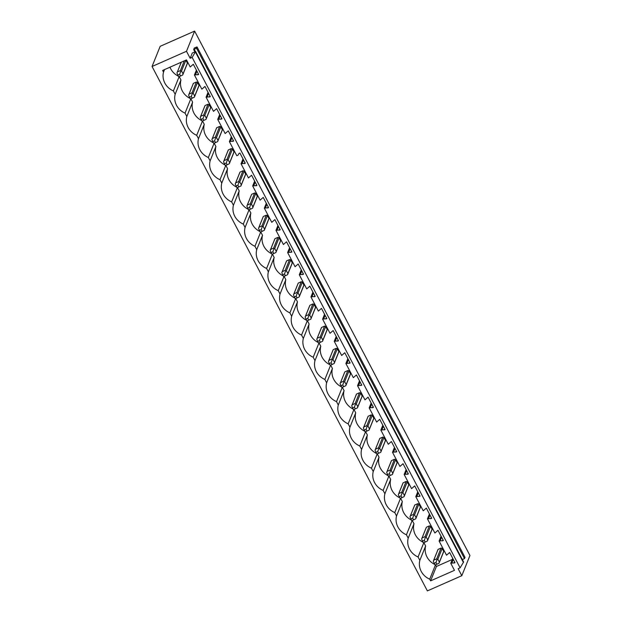 <?xml version="1.0" encoding="UTF-8"?>
<svg xmlns="http://www.w3.org/2000/svg" width="622" height="622" viewBox="0 0 622 622"><rect width="100%" height="100%" fill="white"/><g stroke="black" fill="none" stroke-linecap="round" stroke-linejoin="round"><path stroke-width="0.93" d="M186.499 51.284L152.056 66.492L427.376 590.9L461.819 575.692L469.944 555.508L194.624 31.1L186.499 51.284L190.169 58.274L192.284 53.026L195.642 51.54L463.623 561.969L460.124 567.832L458.15 568.702L461.819 575.692M152.056 66.492L160.181 46.308L194.624 31.1M195.642 51.54L192.144 57.403L460.124 567.832M192.144 57.403L190.169 58.274M179.152 76.638L173.398 90.936A16.771 15.667 -158.1 0 1 163.516 72.121L162.63 70.434L186.491 59.899L190.208 66.974L193.31 64.26L198.675 74.484L194.429 75.013L201.855 89.164L204.965 86.45L210.329 96.674L206.076 97.203L213.509 111.361L216.612 108.64L221.976 118.864L217.731 119.401L225.156 133.551L228.266 130.838L233.631 141.062L229.378 141.591L236.811 155.741L237.993 155.228L239.019 153.424L239.913 153.028L245.286 163.252L241.033 163.78L248.466 177.939L251.568 175.225L256.933 185.442L252.68 185.978L260.113 200.128L263.215 197.415L268.587 207.639L264.334 208.168L271.767 222.326L274.87 219.605L280.234 229.829L275.989 230.358L283.414 244.516L286.524 241.802L291.889 252.019L287.636 252.555L295.069 266.706L298.171 263.992L303.536 274.216L299.291 274.745L306.716 288.903L309.826 286.182L315.191 296.406L310.938 296.935L314.654 304.018L318.371 311.093L321.473 308.38L326.845 318.596L322.593 319.133L330.025 333.283L333.128 330.57L338.492 340.794L334.239 341.322L341.672 355.481L344.775 352.76L350.147 362.984L345.894 363.52L353.327 377.671L356.429 374.957L361.794 385.181L357.549 385.71L364.974 399.86L368.084 397.147L373.449 407.371L369.196 407.9L376.629 422.058L379.731 419.337L385.096 429.561L380.851 430.097L388.276 444.248L391.386 441.534L396.75 451.759L392.498 452.287L399.93 466.438L403.033 463.724L408.405 473.948L404.152 474.477L411.585 488.635L414.687 485.914L420.052 496.138L415.799 496.675L423.232 510.825L426.334 508.112L431.707 518.336L427.454 518.865L434.887 533.015L437.989 530.302L443.354 540.526L439.109 541.054L442.817 548.137L446.534 555.213L449.644 552.499L455.009 562.716L450.756 563.252L454.472 570.327L430.611 580.862L436.403 566.479L452.28 559.473M173.398 90.936L175.163 94.311A16.771 15.667 -158.1 0 0 185.045 113.134L186.818 116.501A16.771 15.667 -158.1 0 0 196.7 135.324L198.472 138.698A16.771 15.667 -158.1 0 0 208.347 157.514L210.119 160.888A16.771 15.667 -158.1 0 0 220.001 179.711L221.774 183.078A16.771 15.667 -158.1 0 0 231.656 201.901L233.421 205.276A16.771 15.667 -158.1 0 0 243.303 224.091L245.076 227.465A16.771 15.667 -158.1 0 0 254.958 246.289L256.723 249.655A16.771 15.667 -158.1 0 0 266.605 268.479L268.377 271.853A16.771 15.667 -158.1 0 0 278.259 290.668L280.032 294.043A16.771 15.667 -158.1 0 0 289.906 312.866L291.679 316.233A16.771 15.667 -158.1 0 0 301.561 335.056L303.334 338.43A16.771 15.667 -158.1 0 0 313.216 357.246L314.981 360.62A16.771 15.667 -158.1 0 0 324.863 379.443L326.636 382.81A16.771 15.667 -158.1 0 0 336.518 401.633L338.282 405.008A16.771 15.667 -158.1 0 0 348.164 423.823L349.937 427.197A16.771 15.667 -158.1 0 0 359.819 446.021L361.592 449.395A16.771 15.667 -158.1 0 0 371.466 468.211L373.239 471.585A16.771 15.667 -158.1 0 0 383.121 490.408L384.894 493.775A16.771 15.667 -158.1 0 0 394.776 512.598L396.541 515.972A16.771 15.667 -158.1 0 0 406.423 534.788L408.195 538.162A16.771 15.667 -158.1 0 0 418.077 556.985L419.842 560.352A16.771 15.667 -158.1 0 0 429.724 579.175L430.611 580.862M195.425 52.077L463.413 562.506M197.026 46.922L196.521 48.182L193.667 49.581L194.313 47.98L197.026 46.922L465.007 557.351L464.502 558.61L462.356 559.559M196.521 48.182L464.502 558.61M187.02 64.198A3.048 2.846 -158.1 0 0 187.385 63.133L185.861 60.233A3.048 2.846 -158.1 0 0 185.807 60.202M169.954 67.199A16.771 15.667 -158.1 0 0 178.452 76.218M179.214 76.607L180.955 79.927A16.771 15.667 -158.1 0 0 190.107 98.416M190.868 98.805L192.61 102.125A16.771 15.667 -158.1 0 0 201.753 120.606M202.515 120.995L204.257 124.314A16.771 15.667 -158.1 0 0 213.408 142.796M214.17 143.184L215.912 146.504A16.771 15.667 -158.1 0 0 225.063 164.993M225.817 165.382L227.566 168.702A16.771 15.667 -158.1 0 0 236.71 187.183M237.472 187.572L239.213 190.892A16.771 15.667 -158.1 0 0 248.365 209.373M249.119 209.762L250.868 213.082A16.771 15.667 -158.1 0 0 260.012 231.571M260.773 231.959L262.515 235.279A16.771 15.667 -158.1 0 0 271.666 253.76M272.428 254.149L274.17 257.469A16.771 15.667 -158.1 0 0 283.313 275.95M284.075 276.339L285.817 279.659A16.771 15.667 -158.1 0 0 294.968 298.148M295.73 298.537L297.471 301.857A16.771 15.667 -158.1 0 0 306.623 320.338M307.377 320.727L309.126 324.046A16.771 15.667 -158.1 0 0 318.27 342.528M319.032 342.924L320.773 346.236A16.771 15.667 -158.1 0 0 329.924 364.725M330.679 365.114L332.428 368.434A16.771 15.667 -158.1 0 0 341.571 386.915M342.333 387.304L344.075 390.624A16.771 15.667 -158.1 0 0 353.226 409.113M353.988 409.501L355.73 412.821A16.771 15.667 -158.1 0 0 364.873 431.303M365.635 431.691L367.377 435.011A16.771 15.667 -158.1 0 0 376.528 453.492M377.29 453.881L379.031 457.201A16.771 15.667 -158.1 0 0 388.182 475.69M388.937 476.079L390.678 479.399A16.771 15.667 -158.1 0 0 399.829 497.88M400.591 498.269L402.333 501.589A16.771 15.667 -158.1 0 0 411.484 520.07M412.238 520.458L413.988 523.778A16.771 15.667 -158.1 0 0 423.131 542.267M423.893 542.656L425.635 545.976A16.771 15.667 -158.1 0 0 434.786 564.457M435.548 564.846L436.403 566.479M435.968 562.506L434.179 563.299L435.097 565.048L436.885 564.255L435.968 562.506L437.095 559.512L436.722 558.836L433.744 560.142L438.082 549.381A3.048 2.846 -158.1 0 0 437.88 549.77L433.417 560.865M438.082 549.381L441.052 548.068A3.048 2.846 -158.1 0 1 442.195 548.472L443.719 551.364A3.048 2.846 -158.1 0 1 443.346 552.437M238.817 186.981L237.899 185.232L236.103 186.025L237.021 187.774L240.971 185.947L241.305 184.858L239.789 181.958L244.119 171.198L245.643 174.09A3.048 2.846 -158.1 0 1 245.27 175.163M237.899 185.232L239.019 182.238L238.646 181.562L235.668 182.868L240.006 172.107A3.048 2.846 -158.1 0 0 239.812 172.496L235.341 183.591M240.006 172.107L242.977 170.793A3.048 2.846 -158.1 0 1 244.119 171.198M249.546 207.421L247.75 208.214L248.668 209.964L250.464 209.171L249.546 207.421L250.674 204.428L250.301 203.752L247.323 205.066L251.653 194.297A3.048 2.846 -158.1 0 0 251.459 194.686L246.996 205.789M251.653 194.297L254.631 192.983A3.048 2.846 -158.1 0 1 255.774 193.388L257.29 196.288A3.048 2.846 -158.1 0 1 256.925 197.353M261.201 229.619L259.405 230.412L260.323 232.154L262.119 231.368L261.201 229.619L262.321 226.618L261.948 225.942L258.97 227.255L263.308 216.495A3.048 2.846 -158.1 0 0 263.114 216.884L258.643 227.979M263.308 216.495L266.286 215.181A3.048 2.846 -158.1 0 1 267.421 215.577L268.945 218.477A3.048 2.846 -158.1 0 1 268.58 219.55M226.245 163.042L224.449 163.835L225.366 165.576L227.162 164.783L226.245 163.042L227.372 160.041L226.991 159.364L224.021 160.678L228.352 149.918A3.048 2.846 -158.1 0 0 228.157 150.306L223.687 161.401M228.352 149.918L231.33 148.604A3.048 2.846 -158.1 0 1 232.472 149L233.989 151.9A3.048 2.846 -158.1 0 1 233.623 152.973M191.288 96.464L189.5 97.25L190.418 98.999L192.206 98.206L191.288 96.464L192.416 93.463L192.042 92.787L189.065 94.101L193.403 83.34A3.048 2.846 -158.1 0 0 193.209 83.721L188.738 94.824M193.403 83.34L196.373 82.026A3.048 2.846 -158.1 0 1 197.516 82.423L199.04 85.323A3.048 2.846 -158.1 0 1 198.667 86.388M214.59 140.844L212.802 141.637L213.719 143.387L215.507 142.594L214.59 140.844L215.717 137.851L215.344 137.174L212.366 138.488L216.705 127.72A3.048 2.846 -158.1 0 0 216.51 128.109L212.04 139.211M216.705 127.72L219.675 126.406A3.048 2.846 -158.1 0 1 220.818 126.81L222.342 129.71A3.048 2.846 -158.1 0 1 221.968 130.775M202.943 118.654L201.147 119.447L202.064 121.197L203.86 120.404L202.943 118.654L204.07 115.661L203.689 114.977L200.719 116.291L205.05 105.53A3.048 2.846 -158.1 0 0 204.856 105.919L200.385 117.014M205.05 105.53L208.028 104.216A3.048 2.846 -158.1 0 1 209.171 104.62L210.687 107.513A3.048 2.846 -158.1 0 1 210.322 108.586M284.503 273.999L282.707 274.792L283.624 276.541L285.42 275.748L284.503 273.999L285.63 271.005L285.249 270.329L282.279 271.643L286.61 260.875L289.588 259.561A3.048 2.846 -158.1 0 1 290.731 259.965L292.247 262.865A3.048 2.846 -158.1 0 1 291.881 263.93M286.61 260.875A3.048 2.846 -158.1 0 0 286.415 261.263L281.945 272.366M319.459 340.584L317.663 341.369L318.581 343.119L320.377 342.325L319.459 340.584L320.579 337.583L320.206 336.906L317.228 338.22L321.566 327.452L324.536 326.138A3.048 2.846 -158.1 0 1 325.679 326.542L327.203 329.442A3.048 2.846 -158.1 0 1 326.83 330.507M321.566 327.452A3.048 2.846 -158.1 0 0 321.372 327.841L316.901 338.943M355.325 408.903L354.408 407.161L352.62 407.946L353.537 409.696L357.479 407.869L357.821 406.78L356.297 403.888L360.636 393.12L362.159 396.02A3.048 2.846 -158.1 0 1 361.786 397.085M354.408 407.161L355.535 404.16L355.162 403.484L352.184 404.798L356.523 394.029A3.048 2.846 -158.1 0 0 356.32 394.418L351.858 405.521M356.523 394.029L359.493 392.723A3.048 2.846 -158.1 0 1 360.636 393.12M331.106 362.774L329.31 363.567L330.228 365.308L332.024 364.523L331.106 362.774L332.234 359.78L331.86 359.096L328.882 360.41L333.213 349.65L336.191 348.336A3.048 2.846 -158.1 0 1 337.334 348.74L338.85 351.632A3.048 2.846 -158.1 0 1 338.485 352.705M333.213 349.65A3.048 2.846 -158.1 0 0 333.019 350.038L328.556 361.133M342.761 384.964L340.965 385.757L341.882 387.506L343.678 386.713L342.761 384.964L343.88 381.97L343.507 381.294L340.529 382.608L344.868 371.839A3.048 2.846 -158.1 0 0 344.674 372.228L340.203 383.323M344.868 371.839L347.846 370.525A3.048 2.846 -158.1 0 1 348.981 370.93L350.505 373.83A3.048 2.846 -158.1 0 1 350.139 374.895M296.15 296.196L294.361 296.989L295.279 298.731L297.067 297.946L296.15 296.196L297.277 293.203L296.904 292.519L293.926 293.833L298.265 283.072A3.048 2.846 -158.1 0 0 298.07 283.461L293.6 294.556M298.265 283.072L301.235 281.758A3.048 2.846 -158.1 0 1 302.378 282.155L303.901 285.055A3.048 2.846 -158.1 0 1 303.528 286.128M412.666 518.118L410.87 518.911L411.787 520.661L413.583 519.868L412.666 518.118L413.793 515.125L413.412 514.448L410.442 515.762L414.773 504.994L417.751 503.68A3.048 2.846 -158.1 0 1 418.894 504.084L420.41 506.984A3.048 2.846 -158.1 0 1 420.044 508.05M414.773 504.994A3.048 2.846 -158.1 0 0 414.579 505.383L410.116 516.485M378.627 453.29L377.709 451.541L375.921 452.334L376.839 454.083L380.781 452.256L381.123 451.168L379.607 448.268L383.937 437.507L385.461 440.407A3.048 2.846 -158.1 0 1 385.088 441.472M377.709 451.541L378.837 448.548L378.464 447.871L375.486 449.185L379.824 438.417A3.048 2.846 -158.1 0 0 379.63 438.805L375.159 449.908M379.824 438.417L382.794 437.103A3.048 2.846 -158.1 0 1 383.937 437.507M273.766 253.558L272.848 251.809L271.06 252.602L271.977 254.351L275.919 252.524L276.261 251.436L274.737 248.536L279.076 237.775A3.048 2.846 -158.1 0 0 277.933 237.371L274.963 238.685A3.048 2.846 -158.1 0 0 274.768 239.073L270.298 250.168M279.076 237.775L280.6 240.675A3.048 2.846 -158.1 0 1 280.227 241.74M390.282 475.48L389.364 473.739L387.568 474.532L388.486 476.273L392.435 474.446L392.777 473.365L391.254 470.465L395.592 459.697L397.108 462.597A3.048 2.846 -158.1 0 1 396.743 463.662M389.364 473.739L390.492 470.737L390.111 470.061L387.141 471.375L391.471 460.614A3.048 2.846 -158.1 0 0 391.277 461.003L386.806 472.098M391.471 460.614L394.449 459.3A3.048 2.846 -158.1 0 1 395.592 459.697M401.019 495.928L399.223 496.721L400.14 498.471L401.936 497.678L401.019 495.928L402.139 492.935L401.765 492.251L398.788 493.565L403.126 482.804A3.048 2.846 -158.1 0 0 402.932 483.193L398.461 494.288M403.126 482.804L406.096 481.49A3.048 2.846 -158.1 0 1 407.239 481.894L408.763 484.787A3.048 2.846 -158.1 0 1 408.39 485.86M366.98 431.1L366.063 429.351L364.267 430.144L365.184 431.893L369.134 430.059L369.476 428.978L367.952 426.078L372.283 415.317L373.806 418.209A3.048 2.846 -158.1 0 1 373.441 419.282M366.063 429.351L367.182 426.358L366.809 425.673L363.839 426.987L368.17 416.227A3.048 2.846 -158.1 0 0 367.975 416.616L363.505 427.711M368.17 416.227L371.147 414.913A3.048 2.846 -158.1 0 1 372.283 415.317M308.722 320.136L307.804 318.386L306.008 319.179L306.926 320.929L310.876 319.102L311.218 318.013L309.694 315.113L314.032 304.352L315.548 307.252A3.048 2.846 -158.1 0 1 315.183 308.318M307.804 318.386L308.932 315.393L308.551 314.716L305.581 316.03L309.911 305.262A3.048 2.846 -158.1 0 0 309.717 305.651L305.247 316.746M309.911 305.262L312.889 303.948A3.048 2.846 -158.1 0 1 314.032 304.352M431.699 530.247A3.048 2.846 -158.1 0 0 432.065 529.174L430.541 526.274A3.048 2.846 -158.1 0 0 429.405 525.878L426.428 527.192A3.048 2.846 -158.1 0 0 426.233 527.58L421.763 538.675M163.516 72.121L164.535 69.594M194.429 75.013L196.389 70.13M450.756 563.252L452.723 558.369M439.109 541.054L441.068 536.172M427.454 518.865L429.421 513.982M415.799 496.675L417.766 491.792M404.152 474.477L406.119 469.594M392.498 452.287L394.465 447.405M380.851 430.097L382.818 425.215M369.196 407.9L371.163 403.017M357.549 385.71L359.508 380.827M345.894 363.52L347.861 358.63M334.239 341.322L336.207 336.44M322.593 319.133L324.56 314.25M310.938 296.935L312.905 292.052M299.291 274.745L301.258 269.862M287.636 252.555L289.603 247.673M275.989 230.358L277.948 225.475M264.334 208.168L266.302 203.285M252.68 185.978L254.647 181.095M241.033 163.78L243 158.898M229.378 141.591L231.345 136.708M217.731 119.401L219.698 114.518M206.076 97.203L208.043 92.32M175.163 94.311L180.955 79.927M195.603 74.492L196.941 71.172M197.78 74.873L198.262 73.684M190.806 98.828L185.045 113.134M186.818 116.501L192.61 102.125M207.258 96.682L208.595 93.37M209.435 97.071L209.909 95.881M202.461 121.018L196.7 135.324M198.472 138.698L204.257 124.314M218.905 118.88L220.242 115.56M221.082 119.261L221.564 118.071M214.108 143.215L208.347 157.514M210.119 160.888L215.912 146.504M230.56 141.07L231.897 137.75M232.737 141.458L233.211 140.261M225.763 165.405L220.001 179.711M221.774 183.078L227.566 168.702M242.215 163.259L243.544 159.947M244.384 163.648L244.866 162.459M237.41 187.595L231.656 201.901M233.421 205.276L239.213 190.892M253.862 185.457L255.199 182.137M256.039 185.838L256.513 184.648M249.064 209.793L243.303 224.091M245.076 227.465L250.868 213.082M265.516 207.647L266.846 204.327M267.685 208.036L268.168 206.838M260.711 231.983L254.958 246.289M256.723 249.655L262.515 235.279M277.163 229.837L278.5 226.525M279.34 230.226L279.822 229.036M272.366 254.173L266.605 268.479M268.377 271.853L274.17 257.469M288.818 252.034L290.155 248.714M290.995 252.415L291.469 251.226M284.021 276.37L278.259 290.668M280.032 294.043L285.817 279.659M300.465 274.224L301.802 270.904M302.642 274.613L303.124 273.416M295.668 298.56L289.906 312.866M291.679 316.233L297.471 301.857M312.12 296.414L313.457 293.102M314.297 296.803L314.771 295.613M307.322 320.758L301.561 335.056M303.334 338.43L309.126 324.046M323.774 318.612L325.104 315.292M325.944 318.993L326.426 317.803M318.969 342.947L313.216 357.246M314.981 360.62L320.773 346.236M335.421 340.802L336.759 337.489M337.598 341.19L338.073 340.001M330.624 365.137L324.863 379.443M326.636 382.81L332.428 368.434M347.076 362.999L348.406 359.679M349.245 363.38L349.727 362.191M342.271 387.335L336.518 401.633M338.282 405.008L344.075 390.624M358.723 385.189L360.06 381.869M360.9 385.57L361.382 384.38M353.926 409.525L348.164 423.823M349.937 427.197L355.73 412.821M370.378 407.379L371.715 404.067M372.547 407.768L373.029 406.578M365.58 431.715L359.819 446.021M361.592 449.395L367.377 435.011M382.025 429.577L383.362 426.257M384.202 429.957L384.684 428.768M377.227 453.912L371.466 468.211M373.239 471.585L379.031 457.201M393.679 451.766L395.017 448.446M395.856 452.155L396.331 450.958M388.882 476.102L383.121 490.408M384.894 493.775L390.678 479.399M405.326 473.956L406.664 470.644M407.503 474.345L407.985 473.155M400.529 498.292L394.776 512.598M396.541 515.972L402.333 501.589M416.981 496.154L418.318 492.834M419.158 496.535L419.632 495.345M412.184 520.49L406.423 534.788M408.195 538.162L413.988 523.778M428.636 518.344L429.965 515.024M430.805 518.732L431.287 517.535M423.831 542.679L418.077 556.985M419.842 560.352L425.635 545.976M440.283 540.534L441.62 537.221M442.46 540.922L442.942 539.733M435.486 564.869L429.724 579.175M451.937 562.731L453.275 559.411M454.107 563.112L454.589 561.923M177.845 75.06L178.763 76.809L180.559 76.016L179.641 74.267L177.845 75.06L176.959 72.953L181.336 62.177M179.641 74.267L180.761 71.273L180.388 70.597L177.41 71.911M180.761 71.273L181.531 70.994L183.055 73.894L182.681 74.967M180.559 76.016L182.713 74.982L187.214 63.809M181.531 70.994L185.861 60.233M183.055 73.894L187.385 63.133M180.388 70.597L184.306 60.863M189.065 94.101L188.707 94.902M189.5 97.25L188.606 95.143M192.416 93.463L193.178 93.191L194.702 96.091L194.336 97.156M192.206 98.206L194.359 97.172L198.861 86.007M193.178 93.191L197.516 82.423M194.702 96.091L199.04 85.323M192.042 92.787L196.373 82.026M200.719 116.291L200.354 117.099M201.147 119.447L200.261 117.34M204.07 115.661L204.832 115.381L206.356 118.281L206.014 119.362L203.86 120.404M204.832 115.381L209.171 104.62M206.356 118.281L210.687 107.513M203.689 114.977L208.028 104.216M212.366 138.488L212.009 139.289M212.802 141.637L211.915 139.53M215.717 137.851L216.487 137.579L218.003 140.471L217.638 141.544M215.507 142.594L217.661 141.559L222.163 130.387M216.487 137.579L220.818 126.81M218.003 140.471L222.342 129.71M215.344 137.174L219.675 126.406M224.021 160.678L223.656 161.479M224.449 163.835L223.562 161.728M227.372 160.041L228.134 159.768L229.658 162.669L229.285 163.734M227.162 164.783L229.316 163.749L233.818 152.584M228.134 159.768L232.472 149M229.658 162.669L233.989 151.9M226.991 159.364L231.33 148.604M235.668 182.868L235.31 183.677M236.103 186.025L235.217 183.918M239.789 181.958L239.019 182.238M245.465 174.774L240.939 185.924M241.305 184.858L245.643 174.09M238.646 181.562L242.977 170.793M247.323 205.066L246.957 205.866M247.75 208.214L246.864 206.107M250.674 204.428L251.436 204.156L252.96 207.048L252.618 208.137L257.119 196.964M250.464 209.171L252.618 208.137M251.436 204.156L255.774 193.388M252.96 207.048L257.29 196.288M250.301 203.752L254.631 192.983M258.97 227.255L258.612 228.056M259.405 230.412L258.519 228.305M262.321 226.618L263.09 226.346L264.614 229.246L264.241 230.311M262.119 231.368L264.272 230.327L268.774 219.162M263.09 226.346L267.421 215.577M264.614 229.246L268.945 218.477M261.948 225.942L266.286 215.181M272.848 251.809L273.975 248.816L273.602 248.139L270.624 249.453L270.267 250.254M271.06 252.602L270.166 250.495M274.737 248.536L273.975 248.816M280.421 241.352L275.896 252.501M276.261 251.436L280.6 240.675M270.624 249.453L274.963 238.685M273.602 248.139L277.933 237.371M282.279 271.643L281.914 272.444M282.707 274.792L281.82 272.685M285.63 271.005L286.392 270.733L287.916 273.626L287.543 274.699M285.42 275.748L287.574 274.714L292.076 263.541M286.392 270.733L290.731 259.965M287.916 273.626L292.247 262.865M285.249 270.329L289.588 259.561M293.926 293.833L293.568 294.634M294.361 296.989L293.475 294.882M297.277 293.203L298.047 292.923L299.563 295.823L299.198 296.888M297.067 297.946L299.221 296.904L303.723 285.739M298.047 292.923L302.378 282.155M299.563 295.823L303.901 285.055M296.904 292.519L301.235 281.758M305.581 316.03L305.215 316.831M306.008 319.179L305.122 317.072M309.694 315.113L308.932 315.393M315.377 307.929L310.844 319.086M311.218 318.013L315.548 307.252M308.551 314.716L312.889 303.948M317.228 338.22L316.87 339.021M317.663 341.369L316.777 339.262M320.579 337.583L321.349 337.311L322.865 340.203L322.499 341.276M320.377 342.325L322.53 341.291L327.024 330.119M321.349 337.311L325.679 326.542M322.865 340.203L327.203 329.442M320.206 336.906L324.536 326.138M328.882 360.41L328.517 361.219M329.31 363.567L328.424 361.46M332.234 359.78L332.995 359.5L334.519 362.401L334.177 363.481L338.679 352.316M332.024 364.523L334.177 363.481M332.995 359.5L337.334 348.74M334.519 362.401L338.85 351.632M331.86 359.096L336.191 348.336M340.529 382.608L340.172 383.409M340.965 385.757L340.078 383.65M343.88 381.97L344.65 381.69L346.174 384.59L345.801 385.663M343.678 386.713L345.832 385.679L350.334 374.506M344.65 381.69L348.981 370.93M346.174 384.59L350.505 373.83M343.507 381.294L347.846 370.525M352.184 404.798L351.827 405.598M352.62 407.946L351.725 405.839M356.297 403.888L355.535 404.16M361.981 396.696L357.456 407.853M357.821 406.78L362.159 396.02M355.162 403.484L359.493 392.723M363.839 426.987L363.473 427.796M364.267 430.144L363.38 428.037M367.952 426.078L367.182 426.358M373.635 418.894L369.103 430.043M369.476 428.978L373.806 418.209M366.809 425.673L371.147 414.913M375.486 449.185L375.128 449.986M375.921 452.334L375.035 450.227M379.607 448.268L378.837 448.548M385.282 441.084L380.757 452.241M381.123 451.168L385.461 440.407M378.464 447.871L382.794 437.103M387.141 471.375L386.775 472.176M387.568 474.532L386.682 472.417M391.254 470.465L390.492 470.737M396.937 463.281L392.404 474.43M392.777 473.365L397.108 462.597M390.111 470.061L394.449 459.3M398.788 493.565L398.43 494.373M399.223 496.721L398.337 494.614M402.139 492.935L402.908 492.655L404.424 495.555L404.059 496.62M401.936 497.678L404.09 496.636L408.584 485.471M402.908 492.655L407.239 481.894M404.424 495.555L408.763 484.787M401.765 492.251L406.096 481.49M410.442 515.762L410.077 516.563M410.87 518.911L409.984 516.804M413.793 515.125L414.555 514.853L416.079 517.745L415.706 518.818M413.583 519.868L415.737 518.834L420.239 507.661M414.555 514.853L418.894 504.084M416.079 517.745L420.41 506.984M413.412 514.448L417.751 503.68M422.525 541.109L423.442 542.851L425.238 542.057L424.321 540.316L422.525 541.109L421.638 539.002L426.428 527.192M424.321 540.316L425.44 537.315L425.067 536.638L422.089 537.952M425.44 537.315L426.21 537.043L427.734 539.943L427.361 541.008M425.238 542.057L427.392 541.023L431.893 529.858M426.21 537.043L430.541 526.274M427.734 539.943L432.065 529.174M425.067 536.638L429.405 525.878M433.744 560.142L433.386 560.951M434.179 563.299L433.285 561.192M437.095 559.512L437.857 559.232L439.381 562.132L439.015 563.198M436.885 564.255L439.039 563.221L443.54 552.048M437.857 559.232L442.195 548.472M439.381 562.132L443.719 551.364M436.722 558.836L441.052 548.068M193.667 49.581L194.88 51.883M195.456 51.626L194.188 49.208M177.083 72.634L181.29 62.192M206.014 119.37L210.516 108.197"/></g></svg>
